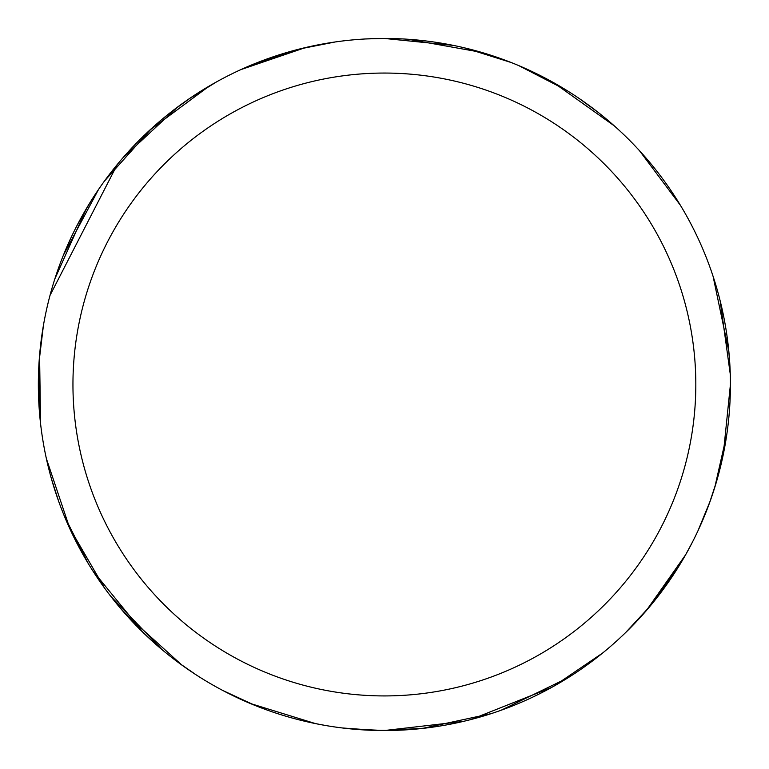 <?xml version="1.0" encoding="UTF-8"?>
<svg xmlns="http://www.w3.org/2000/svg" width="769" height="769" viewBox="0 0 769 769"><rect width="100%" height="100%" fill="white"/><g stroke="black" fill="none" stroke-linecap="round" stroke-linejoin="round"><path stroke-width="1.15" d="M384.385 38.45A346.04 346.04 0 0 1 730.425 384.49A346.04 346.04 0 0 1 384.385 730.531A346.04 346.04 0 0 1 38.344 384.49A346.04 346.04 0 0 1 384.385 38.45L365.823 38.95M384.385 73.055A311.435 311.435 0 0 1 695.82 384.49A311.435 311.435 0 0 1 384.385 695.926A311.435 311.435 0 0 1 72.949 384.49A311.435 311.435 0 0 1 384.385 73.055M376.772 730.444L342.205 727.955M134.796 624.188L118.974 606.53M39.19 408.579L38.729 368.188M50.023 295.373L117.349 164.412M122.55 158.251L177.601 107.035M196.297 674.951L179.071 663.041M143.649 633.089L92.559 570.454M88.3 563.6L64.067 515.461M394.747 730.377L371.658 730.3M553.478 82.581L614.239 125.828M713.074 276.302L728.849 351.5M710.248 500.927L698.002 530.745M464.784 47.909L511.174 62.52M518.642 65.557L566.542 90.261M425.046 728.137L384.433 730.55L350.462 728.868M182.061 665.223L125.107 613.652M79.294 221.193L91.203 200.68M254.799 63.635L293.085 50.716M408.426 39.286L481.5 52.359M639.472 150.676L680.44 205.342M730.425 384.51L723.254 454.575M649.978 606.308L625.543 632.656M326.123 725.59L315.444 723.591L250.175 703.443M716.545 481.519L709.335 503.455M567.839 677.893L501.042 710.277M384.365 38.45L453.393 45.4M728.31 346.242L729.618 360.872M677.816 567.906L654.438 600.858M602.502 653.131L553.247 686.544M551.527 687.505L471.061 719.496M463.226 721.428L384.385 730.531M726.916 433.745L714.766 487.421M692.465 542.068L685.583 554.843L646.248 610.692M255.5 705.634L222.885 690.533M70.123 529.351L46.39 458.651M54.878 278.82L86.32 208.716M189.193 98.759L216.627 81.841M579.307 98.576L597.936 112.207M720.12 300.679L730.271 374.215M491.304 713.603L422.441 728.435M162.028 649.642L110.592 596.11M40.574 423.719L39.575 355.413M104.44 181.08L151.435 128.615M299.891 48.928L335.159 41.978M172.698 110.755L191.423 97.25M104.421 587.872L69.037 526.976M39.132 361.151L43.42 325.47M149.503 130.374L209.408 85.955M58.636 501.234L51.571 479.25M63.51 254.962L98.519 189.501M240.841 69.633L305.485 47.572"/></g></svg>
